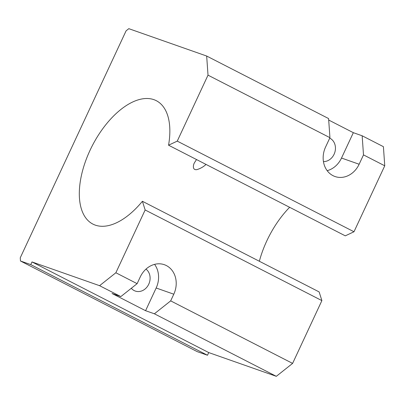<?xml version="1.0" encoding="UTF-8"?>
<svg xmlns="http://www.w3.org/2000/svg" width="405" height="405" viewBox="0 0 405 405"><rect width="100%" height="100%" fill="white"/><g stroke="black" fill="none" stroke-linecap="round" stroke-linejoin="round"><path stroke-width="0.61" d="M206.023 164.42C203.492 166.804 200.455 168.541 196.906 169.624C192.345 170.368 193.033 165.235 194.395 162.83L196.506 159.54M131.296 288.284A12.363 10.505 109.4 0 0 135.285 291.058A12.363 10.505 109.4 0 0 148.751 284.199A12.363 10.505 109.4 0 0 145.997 269.102M323.453 161.61A12.363 10.505 109.4 0 0 334.1 154.244A12.363 10.505 109.4 0 0 329.726 138.145M154.568 264.364A22.138 18.807 -70.6 0 1 156.163 288.001L145.577 310.701L112.018 293.488L120.837 296.587L137.123 283.662L140.236 276.985A22.138 18.807 -70.6 0 1 164.354 264.703A22.138 18.807 -70.6 0 1 173.791 294.197L170.677 300.869L292.602 363.401L321.884 300.606L319.14 291.919L142.403 201.28L145.147 209.967L321.884 300.606M142.403 201.28A69.371 36.349 -62.8 0 1 92.932 224.112A69.371 36.349 -62.8 0 1 92.249 145.8A69.371 36.349 -62.8 0 1 156.244 100.663A69.371 36.349 -62.8 0 1 168.551 145.203L177.253 141.122L208.013 75.153L206.672 56.037L328.597 118.564L329.938 137.685L325.579 147.03A22.138 18.807 -70.6 0 0 335.021 176.524A22.138 18.807 -70.6 0 0 359.139 164.243L363.498 154.892L362.156 135.776L353.337 132.678L341.511 158.046A22.138 18.807 -70.6 0 1 327.174 170.667M145.577 310.701L154.391 313.794L170.677 300.869M206.672 56.037L128.805 28.674L126.092 30.831L20.25 257.808L20.473 260.997L30.76 264.612L32.005 261.939L99.579 285.687L115.865 272.762L145.147 209.967M20.473 260.997L197.21 351.636L207.492 355.251L208.737 352.578L276.316 376.326L292.602 363.401M168.551 145.203L345.288 235.842L353.99 231.761L384.75 165.792L383.408 146.676L362.156 135.776M289.631 207.299A69.371 36.349 -62.8 0 0 259.347 261.255M328.698 120.042L353.337 132.678M363.498 154.892L384.75 165.792M208.013 75.153L329.938 137.685M177.253 141.122L353.99 231.761M99.579 285.687L120.837 296.587M32.005 261.939L208.737 352.578M154.391 313.794L276.316 376.326M30.76 264.612L207.492 355.251M115.865 272.762L137.123 283.662M341.511 158.046L359.139 164.243M156.163 288.001L173.791 294.197"/></g></svg>
